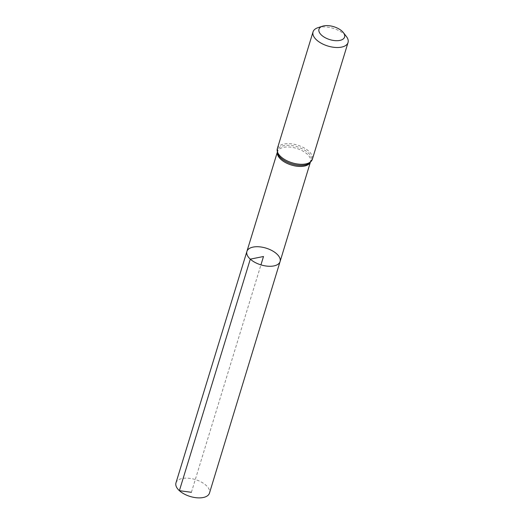 <?xml version="1.0" encoding="UTF-8"?>
<svg xmlns="http://www.w3.org/2000/svg" width="524" height="524" viewBox="0 0 524 524"><rect width="100%" height="100%" fill="white"/><g stroke="black" fill="none" stroke-linecap="round" stroke-linejoin="round"><path stroke-width="0.39" stroke-dasharray="2.62 1.97" d="M246.909 251.428A17.344 8.751 -163 0 1 266.054 248.134A17.344 8.751 -163 0 1 280.078 261.568M317.924 27.7A18.294 9.229 -163 0 1 346.312 36.385M175.966 482.886A17.515 8.836 -163 0 1 188.424 478.216A17.515 8.836 -163 0 1 206.05 485.335A17.515 8.836 -163 0 1 209.469 493.123M191.404 492.298L260.939 264.869M277.307 152.654A17.266 8.712 -163 0 1 277.491 151.665A17.266 8.712 -163 0 1 296.551 148.384A17.266 8.712 -163 0 1 310.516 161.759A17.266 8.712 -163 0 1 310.116 162.682M277.347 148.633A18.294 9.229 -163 0 1 297.534 145.155A18.294 9.229 -163 0 1 312.33 159.329M277.255 152.438L277.491 151.665L277.792 154.023A17.777 8.967 -163 0 1 297.043 146.766A17.777 8.967 -163 0 1 308.944 163.547L310.516 161.759L310.28 162.538"/><path stroke-width="0.79" d="M250.295 259.151A17.344 8.751 -163 0 1 246.909 251.428A17.344 8.751 -163 0 1 266.054 248.134A17.344 8.751 -163 0 1 280.078 261.568A17.344 8.751 -163 0 1 267.751 266.199A17.344 8.751 -163 0 1 250.295 259.151A17.344 8.751 -163 0 1 246.909 251.428L175.966 482.886A17.515 8.836 -163 0 0 179.385 490.68A17.515 8.836 -163 0 0 197.017 497.8A17.515 8.836 -163 0 0 209.469 493.123L280.078 261.568A17.344 8.751 -163 0 1 267.751 266.199A17.344 8.751 -163 0 1 250.295 259.151M321.585 35.193A13.388 6.753 -163 0 1 322.542 26.2A13.388 6.753 -163 0 1 343.325 32.553A13.388 6.753 -163 0 1 338.753 40.59A13.388 6.753 -163 0 1 321.585 35.193M343.325 32.553L346.312 36.385A18.294 9.229 -163 0 1 348.034 42.549A18.294 9.229 -163 0 1 335.026 47.422A18.294 9.229 -163 0 1 316.62 39.988A18.294 9.229 -163 0 1 313.051 31.853A18.294 9.229 -163 0 1 317.924 27.7L322.542 26.2M260.939 264.869L263.493 256.505L250.295 259.151L179.385 490.68L191.404 492.298M310.116 162.682A17.266 8.712 -163 0 1 297.305 166.278A17.266 8.712 -163 0 1 280.857 159.348A17.266 8.712 -163 0 1 277.307 152.654M280.916 156.768A18.294 9.229 -163 0 1 277.347 148.633L277.792 154.023A17.777 8.967 -163 0 0 280.89 158.058A17.777 8.967 -163 0 0 308.944 163.547L312.33 159.329A18.294 9.229 -163 0 1 299.322 164.208A18.294 9.229 -163 0 1 280.916 156.768M277.255 152.438L246.909 251.428M310.28 162.538L280.078 261.568M313.051 31.853L277.347 148.633M348.034 42.549L312.33 159.329"/></g></svg>
